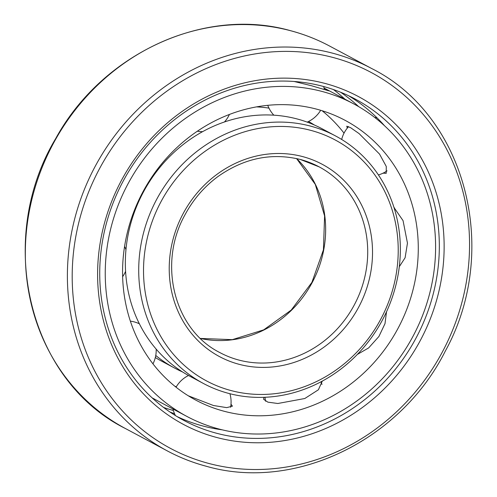<?xml version="1.0" encoding="UTF-8"?>
<svg xmlns="http://www.w3.org/2000/svg" width="497" height="497" viewBox="0 0 497 497"><rect width="100%" height="100%" fill="white"/><g stroke="black" fill="none" stroke-linecap="round" stroke-linejoin="round"><path stroke-width="0.75" d="M216.748 437.49A185.816 169.52 118.1 0 0 435.471 304.046A185.816 169.52 118.1 0 0 324.995 83.421A185.816 169.52 118.1 0 0 106.271 216.866A185.816 169.52 118.1 0 0 216.748 437.49M216.487 433.229A182.101 166.128 118.1 0 0 424.314 320.584A182.101 166.128 118.1 0 0 355.349 99.133A182.101 166.128 118.1 0 0 322.572 86.242A182.101 166.128 118.1 0 0 114.745 198.887A182.101 166.128 118.1 0 0 183.71 420.344A182.101 166.128 118.1 0 0 216.487 433.229M177.056 416.573A182.101 166.128 -61.9 0 0 203.006 426.022A182.101 166.128 118.1 0 0 222.078 429.812M384.541 125.766A182.101 166.128 118.1 0 0 348.515 95.697M174.577 413.771A182.101 166.128 -61.9 0 1 169.831 411.945M358.679 106.644A182.101 166.128 118.1 0 0 340.656 92.262M344.906 99.164A182.101 166.128 118.1 0 0 333.431 89.553M163.569 407.447A182.101 166.128 118.1 0 0 173.36 410.466M155.325 357.542A140.291 127.984 118.1 0 0 161.351 360.996L174.727 368.14A140.291 127.984 -61.9 0 1 155.76 355.485M231.093 390.574A136.576 124.598 118.1 0 0 391.853 292.491A136.576 124.598 118.1 0 0 310.656 130.332A136.576 124.598 118.1 0 0 149.889 228.415A136.576 124.598 118.1 0 0 231.093 390.574M228.663 393.4A140.291 127.984 118.1 0 0 388.778 306.612A140.291 127.984 118.1 0 0 335.649 136.004A140.291 127.984 118.1 0 0 310.395 126.076A140.291 127.984 118.1 0 0 150.28 212.859A140.291 127.984 118.1 0 0 203.416 383.473A140.291 127.984 118.1 0 0 228.663 393.4M203.416 383.473L190.047 376.328A140.291 127.984 -61.9 0 1 136.911 205.715A140.291 127.984 -61.9 0 1 297.026 118.932A140.291 127.984 118.1 0 1 322.28 128.86L335.649 136.004M314.464 125.051A140.291 127.984 118.1 0 0 308.488 121.504M182.536 371.949A140.291 127.984 -61.9 0 1 174.727 368.14M256.533 106.886A140.291 127.984 -61.9 0 1 268.952 108.11M394.003 207.535L403.048 220.631L407.459 243.126L405.105 257.763L399.296 266.703M224.24 411.286A158.562 144.658 118.1 0 0 405.204 313.197A158.562 144.658 118.1 0 0 345.154 120.367A158.562 144.658 118.1 0 0 316.614 109.147A158.562 144.658 -61.9 0 0 135.644 207.23A158.562 144.658 -61.9 0 0 195.7 400.066A158.562 144.658 -61.9 0 0 224.24 411.286M230.993 404.247L232.441 406.155L226.713 407.627L213.418 405.502L188.295 395.792M344.036 133.153A158.562 144.658 118.1 0 0 322.118 110.732M386.517 311.774L385.007 323.628L378.913 336.488L368.631 347.931L357.331 354.442M347.297 128.114L346.757 126.201L350.578 127.679L359.064 133.575L379.528 154.076L386.268 166.452L386.206 173.341L383.063 173.167M322.298 381.1L318.403 389.772L304.798 398.513L277.829 403.496L267.871 402.154L263.584 399.271L263.938 397.314M186.94 416.455A177.143 161.606 -61.9 0 0 218.829 428.986A177.143 161.606 118.1 0 0 420.996 319.409A177.143 161.606 118.1 0 0 353.907 103.979A177.143 161.606 118.1 0 0 322.025 91.442A177.143 161.606 -61.9 0 0 119.852 201.024A177.143 161.606 -61.9 0 0 186.94 416.455L152.094 397.836M324.094 88.211L328.834 90.858L311.203 85.658L294.193 81.496M176.329 386.709A158.562 144.658 -61.9 0 1 174.882 386.268M125.306 428.464C28.503 380.311 -5.094 239.591 55.751 138.464C102.401 53.334 204.702 6.256 290.484 30.671C304.158 34.299 317.21 39.431 329.635 46.066A216.785 197.769 118.1 0 0 290.615 30.727A216.785 197.769 118.1 0 0 43.202 164.824A216.785 197.769 118.1 0 0 125.306 428.464L167.365 450.934A216.785 197.769 118.1 0 0 206.385 466.273M371.694 68.536A216.785 197.769 118.1 0 0 332.673 53.198A216.785 197.769 118.1 0 0 85.26 187.301A216.785 197.769 118.1 0 0 167.365 450.934C179.79 457.569 192.842 462.701 206.516 466.329C294.914 491.626 400.545 440.528 445.337 351.037C500.852 250.426 465.851 115.571 371.694 68.536L329.635 46.066M332.934 57.453A213.07 194.383 118.1 0 0 82.129 210.473A213.07 194.383 118.1 0 0 208.808 463.452A213.07 194.383 118.1 0 0 459.613 310.439A213.07 194.383 118.1 0 0 332.934 57.453M200.471 338.469A105.296 96.058 118.1 0 0 312.197 282.532A105.296 96.058 118.1 0 0 296.603 158.568M319.155 166.868L300.331 159.469C271.48 152.473 244.002 158.17 217.903 176.578C204.267 186.667 193.345 199.328 185.132 214.555C157.325 263.733 174.248 329.902 219.904 352.603A105.296 96.058 118.1 0 0 238.858 360.058A105.296 96.058 118.1 0 0 359.033 294.92A105.296 96.058 118.1 0 0 319.155 166.868A105.296 96.058 118.1 0 0 300.2 159.419M302.623 156.592A109.011 99.45 118.1 0 0 174.304 234.882A109.011 99.45 118.1 0 0 239.119 364.313A109.011 99.45 118.1 0 0 367.438 286.03A109.011 99.45 118.1 0 0 302.623 156.592M200.44 338.438L232.31 339.656L263.708 329.859L291.242 310.06L311.905 282.383L323.435 249.823L324.591 215.928L315.284 184.375L296.56 158.562M353.907 103.979L324.05 88.025M214.269 428.563A29.497 29.497 0 0 0 215.344 428.023M230.596 407.285A29.497 29.497 0 0 0 229.925 393.723M188.512 375.496A29.497 29.497 0 0 0 176.044 387.194M172.95 408.975A29.497 29.497 0 0 0 175.453 415.591M322 384.423A29.497 29.497 0 0 0 320.888 381.851M265.007 397.271A29.497 29.497 0 0 0 265.615 401.259M394.45 207.827A29.497 29.497 0 0 0 394.115 207.876M377.08 117.876A29.497 29.497 0 0 0 374.651 117.404M348.596 126.605A29.497 29.497 0 0 0 341.675 139.458M378.416 174.932A29.497 29.497 0 0 0 387.07 170.838M267.753 105.327A29.497 29.497 0 0 0 273.835 115.18M307.177 122.119A29.497 29.497 0 0 0 320.671 110.291M324.373 89.503A29.497 29.497 0 0 0 323.64 86.534M197.377 131.196A29.497 29.497 0 0 0 202.602 131.662M224.458 121.976A29.497 29.497 0 0 0 229.409 114.465M144.385 189.22A29.497 29.497 0 0 0 145.373 188.487M155.903 172.465A29.497 29.497 0 0 0 156.282 170.757M122.635 276.699A29.497 29.497 0 0 0 125.579 271.287M125.965 249.662A29.497 29.497 0 0 0 124.567 246.5M152.964 363.847A29.497 29.497 0 0 0 156.17 349.111M139.365 323.783A29.497 29.497 0 0 0 130.363 321.155"/></g></svg>
